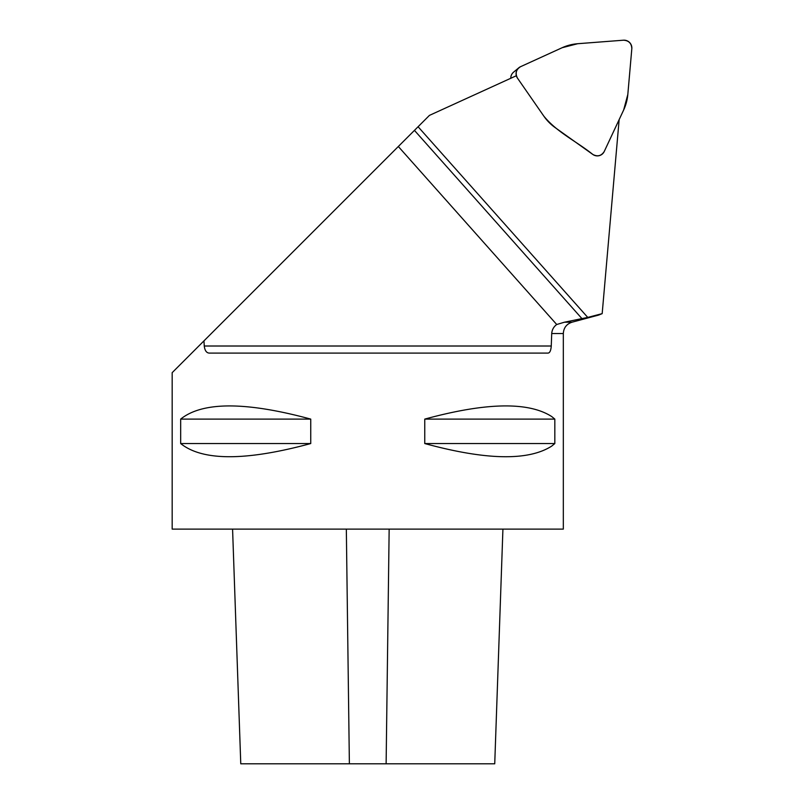 <?xml version="1.0" encoding="UTF-8"?>
<svg xmlns="http://www.w3.org/2000/svg" width="804" height="804" viewBox="0 0 804 804"><rect width="100%" height="100%" fill="white"/><g stroke="black" fill="none" stroke-linecap="round" stroke-linejoin="round"><path stroke-width="1.21" d="M599 314.927L602.176 313.64L619.15 119.625L604.236 151.504A7.769 7.678 -129.8 0 1 592.819 154.448L555.182 127.625A46.572 46.059 -129.8 0 1 543.816 116.118L517.464 78.119L543.805 116.098C557.061 132.389 576.709 141.484 592.819 154.448C597.543 156.931 601.352 155.946 604.236 151.504L623.653 110.007L627.823 94.46L631.823 48.662C631.562 43.346 628.778 40.522 623.472 40.2L577.714 43.707L562.157 47.717L520.52 66.712C516.057 69.556 515.042 73.355 517.464 78.119A7.769 7.678 -129.8 0 1 516.349 75.737L429.436 115.384L398.322 146.499L556.72 324.504C553.685 326.746 552.016 329.751 551.715 333.539L551.263 346.011L204.256 346.011C204.829 350.564 206.497 352.926 209.261 353.097L548.026 353.097C549.835 352.926 550.911 350.564 551.263 346.011M204.256 346.011L203.955 340.876L172.177 372.654L172.177 529.112L563.323 529.112L563.323 333.539L551.715 333.539M203.955 340.876L398.322 146.499M602.176 313.64L587.744 317.409L418.08 126.741M556.72 324.504L564.458 322.203L587.744 317.409M232.577 529.112L240.768 763.8L494.731 763.8L502.922 529.112M554.83 419.105L551.715 416.552C528.288 401.568 485.968 402.422 424.753 419.105L424.753 443.547C485.968 460.23 528.288 461.084 551.715 446.099L554.83 443.547L554.83 419.105L424.753 419.105M180.669 419.105L180.669 443.547C202.518 461.114 245.873 461.114 310.746 443.547L310.746 419.105C245.873 401.538 202.518 401.538 180.669 419.105L310.746 419.105M310.746 443.547L180.669 443.547M554.83 443.547L424.753 443.547M623.472 40.2L577.694 43.717A46.572 46.059 -129.8 0 0 562.167 47.707L520.52 66.712A7.769 7.678 -129.8 0 0 517.464 78.119L543.816 116.118A46.572 46.059 -129.8 0 0 555.182 127.625L592.819 154.448A7.769 7.678 -129.8 0 0 604.236 151.504L623.653 109.987A46.572 46.059 -129.8 0 0 627.813 94.48L631.823 48.662A7.769 7.678 -129.8 0 0 623.472 40.2M518.811 67.787L513.545 72.189A7.769 7.678 50.2 0 0 510.801 78.259M563.323 333.539C563.664 327.801 566.569 324.022 572.016 322.203L564.458 322.203M349.378 763.8L346.333 529.112M386.121 763.8L389.156 529.112M414.452 130.379L582.096 318.776M572.016 322.203L599.01 314.967"/></g></svg>
